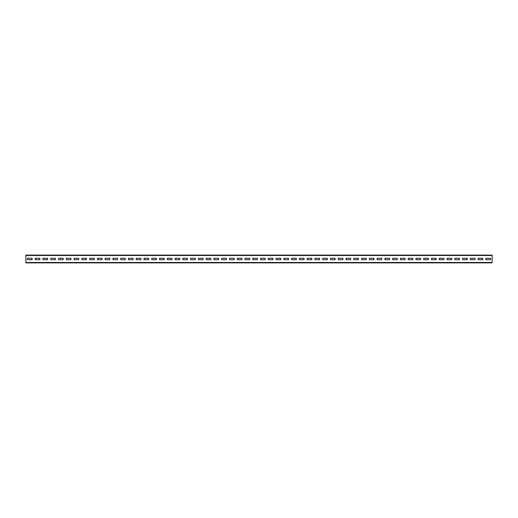 <?xml version="1.0" encoding="UTF-8"?>
<svg xmlns="http://www.w3.org/2000/svg" width="518" height="518" viewBox="0 0 518 518"><rect width="100%" height="100%" fill="white"/><g stroke="black" fill="none" stroke-linecap="round" stroke-linejoin="round"><path stroke-width="0.78" d="M25.9 255.491L25.9 255.115L492.1 255.115L492.1 262.885L25.9 262.885L25.9 255.491L492.1 255.491M490.546 259.699L490.546 258.301L485.884 258.301L485.884 259.699L490.546 259.699L490.546 258.301L485.884 258.301L485.884 259.699L490.546 259.699M482.776 259.699L482.776 258.301L478.114 258.301L478.114 259.699L482.776 259.699L482.776 258.301L478.114 258.301L478.114 259.699L482.776 259.699M475.006 259.699L475.006 258.301L470.344 258.301L470.344 259.699L475.006 259.699L475.006 258.301L470.344 258.301L470.344 259.699L475.006 259.699M467.236 259.699L467.236 258.301L462.574 258.301L462.574 259.699L467.236 259.699L467.236 258.301L462.574 258.301L462.574 259.699L467.236 259.699M459.466 259.699L459.466 258.301L454.804 258.301L454.804 259.699L459.466 259.699L459.466 258.301L454.804 258.301L454.804 259.699L459.466 259.699M451.696 259.699L451.696 258.301L447.034 258.301L447.034 259.699L451.696 259.699L451.696 258.301L447.034 258.301L447.034 259.699L451.696 259.699M443.926 259.699L443.926 258.301L439.264 258.301L439.264 259.699L443.926 259.699L443.926 258.301L439.264 258.301L439.264 259.699L443.926 259.699M436.156 259.699L436.156 258.301L431.494 258.301L431.494 259.699L436.156 259.699L436.156 258.301L431.494 258.301L431.494 259.699L436.156 259.699M428.386 259.699L428.386 258.301L423.724 258.301L423.724 259.699L428.386 259.699L428.386 258.301L423.724 258.301L423.724 259.699L428.386 259.699M420.616 259.699L420.616 258.301L415.954 258.301L415.954 259.699L420.616 259.699L420.616 258.301L415.954 258.301L415.954 259.699L420.616 259.699M412.846 259.699L412.846 258.301L408.184 258.301L408.184 259.699L412.846 259.699L412.846 258.301L408.184 258.301L408.184 259.699L412.846 259.699M405.076 259.699L405.076 258.301L400.414 258.301L400.414 259.699L405.076 259.699L405.076 258.301L400.414 258.301L400.414 259.699L405.076 259.699M397.306 259.699L397.306 258.301L392.644 258.301L392.644 259.699L397.306 259.699L397.306 258.301L392.644 258.301L392.644 259.699L397.306 259.699M389.536 259.699L389.536 258.301L384.874 258.301L384.874 259.699L389.536 259.699L389.536 258.301L384.874 258.301L384.874 259.699L389.536 259.699M381.766 259.699L381.766 258.301L377.104 258.301L377.104 259.699L381.766 259.699L381.766 258.301L377.104 258.301L377.104 259.699L381.766 259.699M373.996 259.699L373.996 258.301L369.334 258.301L369.334 259.699L373.996 259.699L373.996 258.301L369.334 258.301L369.334 259.699L373.996 259.699M366.226 259.699L366.226 258.301L361.564 258.301L361.564 259.699L366.226 259.699L366.226 258.301L361.564 258.301L361.564 259.699L366.226 259.699M358.456 259.699L358.456 258.301L353.794 258.301L353.794 259.699L358.456 259.699L358.456 258.301L353.794 258.301L353.794 259.699L358.456 259.699M350.686 259.699L350.686 258.301L346.024 258.301L346.024 259.699L350.686 259.699L350.686 258.301L346.024 258.301L346.024 259.699L350.686 259.699M342.916 259.699L342.916 258.301L338.254 258.301L338.254 259.699L342.916 259.699L342.916 258.301L338.254 258.301L338.254 259.699L342.916 259.699M335.146 259.699L335.146 258.301L330.484 258.301L330.484 259.699L335.146 259.699L335.146 258.301L330.484 258.301L330.484 259.699L335.146 259.699M327.376 259.699L327.376 258.301L322.714 258.301L322.714 259.699L327.376 259.699L327.376 258.301L322.714 258.301L322.714 259.699L327.376 259.699M319.606 259.699L319.606 258.301L314.944 258.301L314.944 259.699L319.606 259.699L319.606 258.301L314.944 258.301L314.944 259.699L319.606 259.699M311.836 259.699L311.836 258.301L307.174 258.301L307.174 259.699L311.836 259.699L311.836 258.301L307.174 258.301L307.174 259.699L311.836 259.699M304.066 259.699L304.066 258.301L299.404 258.301L299.404 259.699L304.066 259.699L304.066 258.301L299.404 258.301L299.404 259.699L304.066 259.699M296.296 259.699L296.296 258.301L291.634 258.301L291.634 259.699L296.296 259.699L296.296 258.301L291.634 258.301L291.634 259.699L296.296 259.699M288.526 259.699L288.526 258.301L283.864 258.301L283.864 259.699L288.526 259.699L288.526 258.301L283.864 258.301L283.864 259.699L288.526 259.699M280.756 259.699L280.756 258.301L276.094 258.301L276.094 259.699L280.756 259.699L280.756 258.301L276.094 258.301L276.094 259.699L280.756 259.699M272.986 259.699L272.986 258.301L268.324 258.301L268.324 259.699L272.986 259.699L272.986 258.301L268.324 258.301L268.324 259.699L272.986 259.699M265.216 259.699L265.216 258.301L260.554 258.301L260.554 259.699L265.216 259.699L265.216 258.301L260.554 258.301L260.554 259.699L265.216 259.699M257.446 259.699L257.446 258.301L252.784 258.301L252.784 259.699L257.446 259.699L257.446 258.301L252.784 258.301L252.784 259.699L257.446 259.699M249.676 259.699L249.676 258.301L245.014 258.301L245.014 259.699L249.676 259.699L249.676 258.301L245.014 258.301L245.014 259.699L249.676 259.699M241.906 259.699L241.906 258.301L237.244 258.301L237.244 259.699L241.906 259.699L241.906 258.301L237.244 258.301L237.244 259.699L241.906 259.699M234.136 259.699L234.136 258.301L229.474 258.301L229.474 259.699L234.136 259.699L234.136 258.301L229.474 258.301L229.474 259.699L234.136 259.699M226.366 259.699L226.366 258.301L221.704 258.301L221.704 259.699L226.366 259.699L226.366 258.301L221.704 258.301L221.704 259.699L226.366 259.699M218.596 259.699L218.596 258.301L213.934 258.301L213.934 259.699L218.596 259.699L218.596 258.301L213.934 258.301L213.934 259.699L218.596 259.699M210.826 259.699L210.826 258.301L206.164 258.301L206.164 259.699L210.826 259.699L210.826 258.301L206.164 258.301L206.164 259.699L210.826 259.699M203.056 259.699L203.056 258.301L198.394 258.301L198.394 259.699L203.056 259.699L203.056 258.301L198.394 258.301L198.394 259.699L203.056 259.699M195.286 259.699L195.286 258.301L190.624 258.301L190.624 259.699L195.286 259.699L195.286 258.301L190.624 258.301L190.624 259.699L195.286 259.699M187.516 259.699L187.516 258.301L182.854 258.301L182.854 259.699L187.516 259.699L187.516 258.301L182.854 258.301L182.854 259.699L187.516 259.699M179.746 259.699L179.746 258.301L175.084 258.301L175.084 259.699L179.746 259.699L179.746 258.301L175.084 258.301L175.084 259.699L179.746 259.699M171.976 259.699L171.976 258.301L167.314 258.301L167.314 259.699L171.976 259.699L171.976 258.301L167.314 258.301L167.314 259.699L171.976 259.699M164.206 259.699L164.206 258.301L159.544 258.301L159.544 259.699L164.206 259.699L164.206 258.301L159.544 258.301L159.544 259.699L164.206 259.699M156.436 259.699L156.436 258.301L151.774 258.301L151.774 259.699L156.436 259.699L156.436 258.301L151.774 258.301L151.774 259.699L156.436 259.699M148.666 259.699L148.666 258.301L144.004 258.301L144.004 259.699L148.666 259.699L148.666 258.301L144.004 258.301L144.004 259.699L148.666 259.699M140.896 259.699L140.896 258.301L136.234 258.301L136.234 259.699L140.896 259.699L140.896 258.301L136.234 258.301L136.234 259.699L140.896 259.699M133.126 259.699L133.126 258.301L128.464 258.301L128.464 259.699L133.126 259.699L133.126 258.301L128.464 258.301L128.464 259.699L133.126 259.699M125.356 259.699L125.356 258.301L120.694 258.301L120.694 259.699L125.356 259.699L125.356 258.301L120.694 258.301L120.694 259.699L125.356 259.699M117.586 259.699L117.586 258.301L112.924 258.301L112.924 259.699L117.586 259.699L117.586 258.301L112.924 258.301L112.924 259.699L117.586 259.699M109.816 259.699L109.816 258.301L105.154 258.301L105.154 259.699L109.816 259.699L109.816 258.301L105.154 258.301L105.154 259.699L109.816 259.699M102.046 259.699L102.046 258.301L97.384 258.301L97.384 259.699L102.046 259.699L102.046 258.301L97.384 258.301L97.384 259.699L102.046 259.699M94.276 259.699L94.276 258.301L89.614 258.301L89.614 259.699L94.276 259.699L94.276 258.301L89.614 258.301L89.614 259.699L94.276 259.699M86.506 259.699L86.506 258.301L81.844 258.301L81.844 259.699L86.506 259.699L86.506 258.301L81.844 258.301L81.844 259.699L86.506 259.699M78.736 259.699L78.736 258.301L74.074 258.301L74.074 259.699L78.736 259.699L78.736 258.301L74.074 258.301L74.074 259.699L78.736 259.699M70.966 259.699L70.966 258.301L66.304 258.301L66.304 259.699L70.966 259.699L70.966 258.301L66.304 258.301L66.304 259.699L70.966 259.699M63.196 259.699L63.196 258.301L58.534 258.301L58.534 259.699L63.196 259.699L63.196 258.301L58.534 258.301L58.534 259.699L63.196 259.699M55.426 259.699L55.426 258.301L50.764 258.301L50.764 259.699L55.426 259.699L55.426 258.301L50.764 258.301L50.764 259.699L55.426 259.699M47.656 259.699L47.656 258.301L42.994 258.301L42.994 259.699L47.656 259.699L47.656 258.301L42.994 258.301L42.994 259.699L47.656 259.699M39.886 259.699L39.886 258.301L35.224 258.301L35.224 259.699L39.886 259.699L39.886 258.301L35.224 258.301L35.224 259.699L39.886 259.699M32.116 259.699L32.116 258.301L27.454 258.301L27.454 259.699L32.116 259.699L32.116 258.301L27.454 258.301L27.454 259.699L32.116 259.699M25.9 262.509L492.1 262.509"/></g></svg>
